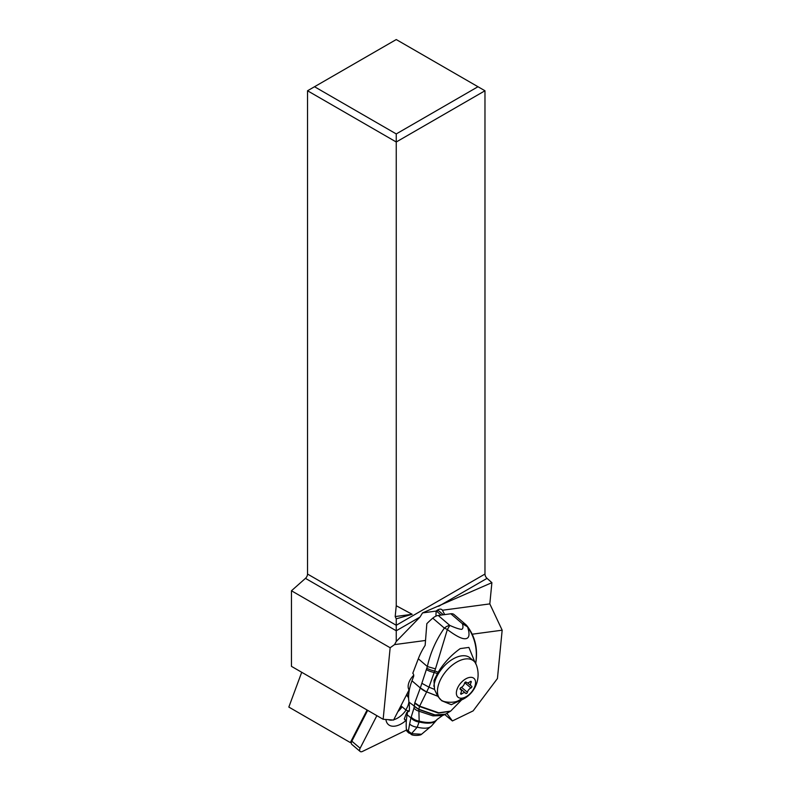 <?xml version="1.0" encoding="UTF-8"?>
<svg xmlns="http://www.w3.org/2000/svg" width="791" height="791" viewBox="0 0 791 791"><rect width="100%" height="100%" fill="white"/><g stroke="black" fill="none" stroke-linecap="round" stroke-linejoin="round"><path stroke-width="1.19" d="M446.925 713.462L452.412 720.947L473.127 710.882L497.44 678.53L502.166 630.19L489.817 603.889L491.893 582.66L487.038 578.359A3.955 2.284 60 0 1 484.972 574.048L396.251 625.266L307.531 574.048A3.955 2.284 -60 0 1 305.464 578.359L291.464 590.768L390.151 647.75L394.521 644.616L396.251 641.481L396.251 630.773L305.464 578.359M307.531 574.048L307.531 90.767L396.251 141.994L396.251 605.738L395.193 616.565L396.251 618.829L412.16 614.291L395.193 616.565M301.717 672.271L288.834 707.075L350.344 742.591L351.441 742.067M390.151 647.75L383.151 719.286L291.464 666.358L291.464 590.768M435.92 616.149L436.138 611.077L422.542 612.906L420.001 617.059L396.251 641.481M394.521 644.616L425.39 640.483M383.151 719.286L393.572 720.047L409.085 689.89A12.349 7.03 130.3 0 1 413.723 675.267M472.168 634.214L502.166 630.19M489.817 603.889L442.406 610.247L444.73 614.597M443.365 614.775L437.71 609.98A6.358 3.619 -49.7 0 1 437.71 609.98L437.057 611.72M442.406 610.247A6.358 3.619 130.3 0 0 441.942 609.673A6.358 3.619 130.3 0 0 438.165 609.703A6.358 3.619 130.3 0 0 436.138 611.077M491.893 582.66L422.542 612.906M396.251 618.829L396.251 630.773L420.001 617.059M412.16 614.291L396.251 605.738M484.972 574.048L484.972 90.767L396.251 141.994L396.251 133.926L314.521 86.733L307.531 90.767M484.972 90.767L477.982 86.733L396.251 133.926M477.982 86.733L396.251 39.55L314.521 86.733M452.412 720.947L444.769 714.57M367.093 710.021L350.344 742.591M406.495 730.053L362.476 751.43A3.955 2.244 -49.7 0 1 360.132 751.45A3.955 2.244 -49.7 0 1 360.132 748.227L376.872 715.667M385.919 719.494A19.508 11.104 130.3 0 0 386.087 720.502A19.508 11.104 130.3 0 0 405.447 720.947M408.838 693.213A19.508 11.104 130.3 0 0 407.325 693.302M367.677 710.358L351.827 741.187L360.132 748.227M367.251 710.11L351.876 740A1.483 0.84 130.3 0 0 351.698 740.524L351.352 742.561A3.955 2.244 -49.7 0 1 351.827 741.187L351.876 740M401.452 706.234A19.508 11.104 -49.7 0 1 399.228 709.052M360.132 751.45L351.827 744.41A3.955 2.244 -49.7 0 1 351.352 742.561M397.893 711.653A16.057 9.136 130.3 0 0 402.105 706.788M388.371 719.672A16.057 9.136 130.3 0 0 392.662 719.988M393.73 719.741A16.057 9.136 130.3 0 0 406.09 710.031M407.958 693.232A17.906 10.184 -49.7 0 1 408.809 693.46M406.544 694.824A16.403 9.334 -49.7 0 1 406.722 694.824A16.403 9.334 -49.7 0 1 408.67 695.19M408.917 701.736A14.446 8.217 -49.7 0 1 405.743 709.873L408.403 711.06M406.277 695.348A14.446 8.217 -49.7 0 1 407.058 695.882A14.446 8.217 -49.7 0 1 408.611 698.305M400.908 705.78L405.743 709.873M436.761 719.889A9.492 3.826 33.8 0 1 436.741 719.919L437.304 719.207C434.506 722.796 428.455 723.439 419.161 721.115L418.904 711.198A9.878 8.355 -170.2 0 1 413.96 708.153L411.191 717.081A9.601 6.288 20.2 0 0 419.161 721.115L419.151 721.303C428.327 723.557 434.328 722.925 437.146 719.415L431.659 725.812L421.484 734.315C420.347 735.719 412.684 735.729 411.369 734.503L408.472 732.001L411.547 733.672L421.593 734.246M411.765 733.653C411.32 734.76 411.251 734.77 411.547 733.672L408.354 731.131L411.557 733.573L417.213 727.186L419.072 722.045A9.502 5.923 -158.8 0 1 410.895 717.951L409.619 724.042A8.533 5.082 15.3 0 0 417.213 727.186C424.52 728.907 429.345 728.432 431.688 725.772L436.573 720.117A9.472 3.797 -146.2 0 1 436.543 720.156C433.695 723.429 427.872 724.032 419.082 721.965L419.072 722.045M414.247 706.442L418.805 709.507L434.684 715.044L445.125 714.402L442.495 715.548L432.944 715.875L418.904 711.198L418.825 709.25L414.247 706.442L414.81 702.794L420.318 687.962L411.973 680.804A49.398 27.982 130.6 0 0 408.977 702.121A59.276 33.578 -49.4 0 1 409.333 710.634L408.848 711.613L407.612 711.297A59.276 33.578 -49.4 0 1 407.128 714.718A74.097 41.972 130.6 0 0 406.396 729.45A8.889 5.033 130.6 0 0 407.513 731.833L409.184 733.257M407.612 711.297L409.254 711.079M409.619 724.042L408.354 731.131L406.396 729.45M411.191 717.081L410.915 717.882A9.512 5.982 20.9 0 0 419.082 721.965L419.111 721.768C428.01 723.884 433.873 723.281 436.711 719.948M407.128 714.718L410.915 717.882M413.96 708.153L414.237 706.699M411.973 680.804L413.545 676.661A2.472 1.72 -97.6 0 0 412.793 673.27L418.31 658.774A49.398 27.982 130.6 0 1 425.143 645.377L426.833 623.674A49.398 27.982 130.6 0 1 432.776 618.167L444.364 628.113C436.049 639.949 430.383 652.753 427.358 666.526L418.31 658.774M460.293 700.45L451.295 704.682L441.734 700.747L437.72 696.238L426.626 691.888A9.878 4.815 -154.9 0 1 420.347 687.883L427.358 666.526L435.475 668.87L447.35 629.567A9.878 3.856 -145.5 0 0 444.364 628.113A9.878 5.596 -49.4 0 1 449.812 625.414L447.35 629.567C454.776 635.114 460.204 638.129 463.625 638.644C469.073 639.435 470.378 635.509 467.56 626.877C475.065 637.704 477.764 649.905 475.658 663.481M414.711 703.179L419.487 706.482L428.979 687.171L434.496 689.406L437.69 696.199L426.646 691.858A9.878 4.815 25.1 0 1 420.337 687.903L426.596 691.957M474.887 662.205L468.885 647.414L460.233 648.6C451.374 654.899 444.018 662.779 438.155 672.231L434.002 680.389L434.496 689.406M414.81 702.794L419.625 706.136L438.758 712.8L450.672 711.099L445.541 714.194L434.971 714.896L418.825 709.25L419.487 706.482L438.333 713.067L450.395 711.287M411.132 717.259A9.581 6.229 -159.7 0 0 419.151 721.303L419.111 721.768A9.532 6.051 -159.5 0 1 410.974 717.714M466.987 625.859A9.878 6.002 141.5 0 1 467.56 626.877L462.399 623.713A9.878 5.596 -49.4 0 1 465.681 624.504L454.093 614.567A9.878 5.596 130.6 0 0 450.821 613.776L462.399 623.713C463.328 626.788 463.101 628.667 461.717 629.339C459.571 629.29 455.596 627.985 449.812 625.414L438.214 615.467A9.878 5.596 130.6 0 0 432.776 618.167M475.688 663.422A9.878 3.055 10.8 0 0 475.757 663.194C478.051 648.778 475.124 636.33 466.977 625.849A9.878 9.878 0 0 0 465.721 624.534M422.216 683.503L428.979 687.171L435.475 668.87M438.155 672.231L434.882 670.986A9.878 3.401 -166.9 0 1 426.982 668.286M438.214 615.467L450.821 613.776M441.081 615.082L437.502 612.007A6.17 3.5 130.6 0 0 436.039 611.492M406.347 720.72L404.28 718.94L406.277 721.669M407.345 713.344L406.643 712.731L404.28 718.94M409.352 710.298A12.349 7 130.6 0 0 408.205 711.218M407.553 711.811A12.349 7 130.6 0 0 406.643 712.731M462.073 698.156A12.349 7.03 -49.7 0 1 457.178 688.951A12.349 7.03 -49.7 0 1 469.864 677.383A12.349 7.03 -49.7 0 1 474.758 686.588A12.349 7.03 -49.7 0 1 462.073 698.156A27.665 19.241 82.4 0 1 454.113 702.022A27.665 27.665 0 0 1 444.799 701.686A25.441 14.475 -49.7 0 1 440.805 699.788A25.441 14.475 -49.7 0 1 442.09 676.77A25.441 14.475 -49.7 0 1 465.286 658.982A25.441 14.475 -49.7 0 1 473.71 660.979L470.032 657.855A25.441 14.475 130.3 0 0 461.608 655.858A25.441 14.475 130.3 0 0 433.864 686.242M473.71 660.979A25.441 14.475 -49.7 0 1 476.241 664.618A27.665 27.665 0 0 1 454.113 702.022M467.412 692.293A4.153 2.363 -49.7 0 1 470.932 687.962A1.127 0.643 130.3 0 0 471.604 686.163A4.153 2.363 -49.7 0 1 471.07 685.876A4.153 2.363 -49.7 0 1 471.139 682.356A1.127 0.643 130.3 0 0 470.161 681.634A4.153 2.363 -49.7 0 1 466.453 682.475A4.153 2.363 -49.7 0 1 466.186 682.168A1.127 0.643 130.3 0 0 464.525 683.246A4.153 2.363 -49.7 0 1 461.015 687.577A1.127 0.643 130.3 0 0 460.332 689.376A4.153 2.363 -49.7 0 1 460.866 689.663A4.153 2.363 -49.7 0 1 460.797 693.183A1.127 0.643 130.3 0 0 461.776 693.905A4.153 2.363 -49.7 0 1 464.109 692.728A4.153 2.363 -49.7 0 1 465.484 693.054A4.153 2.363 -49.7 0 1 465.751 693.371A1.127 0.643 130.3 0 0 467.412 692.293L461.529 687.31M438.689 606.272L487.038 578.359M418.815 709.428L408.977 702.121M437.364 673.645L434.437 672.528A9.878 3.51 -166.1 0 1 426.636 669.71M464.752 682.722L470.932 687.962M460.837 693.104L461.776 693.905M470.23 681.575L471.139 682.356M461.618 699.906L450.672 711.099M442.495 715.548L437.146 719.415M475.628 663.857L475.757 663.194M440.053 699.145L440.805 699.788M465.484 693.054L460.125 688.516M460.866 689.663L460.046 688.961M466.453 682.475L465.879 681.99M471.07 685.876L467.471 682.831"/></g></svg>
